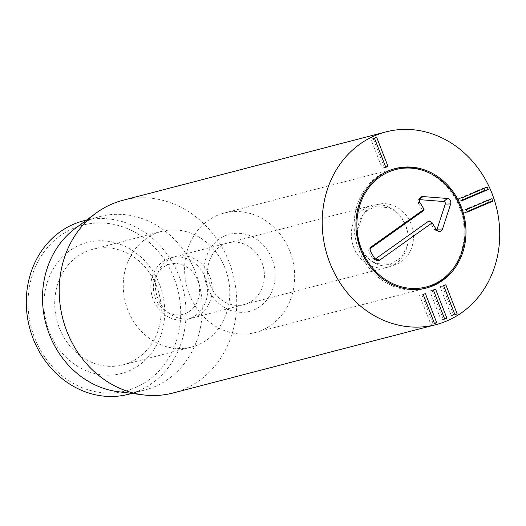 <?xml version="1.0" encoding="UTF-8"?>
<svg xmlns="http://www.w3.org/2000/svg" width="526" height="526" viewBox="0 0 526 526"><rect width="100%" height="100%" fill="white"/><g stroke="black" fill="none" stroke-linecap="round" stroke-linejoin="round"><path stroke-width="0.39" stroke-dasharray="2.63 1.97" d="M453.557 314.791L442.221 285.73L440.045 286.663L451.38 315.725L454.852 314.456M445.831 284.796L442.221 285.73M443.655 285.723L440.045 286.663M454.983 314.785L451.38 315.725M443.319 319.17L431.984 290.109L429.808 291.042L441.143 320.104L444.621 318.835M435.594 289.175L431.984 290.109M433.417 290.102L429.808 291.042M444.746 319.164L441.143 320.104M433.082 323.549L421.753 294.488L419.577 295.421L430.906 324.483L434.384 323.214M425.356 293.554L421.753 294.488M423.18 294.481L419.577 295.421M434.515 323.543L430.906 324.483M467.338 212.083L463.728 213.023L467.134 211.564M488.417 200.169L488.22 199.65L462.762 210.538L463.728 213.023M491.823 198.71L488.22 199.65M466.371 209.598L462.762 210.538M462.781 200.399L459.172 201.333L462.578 199.88M483.861 188.479L483.664 187.96L458.205 198.854L459.172 201.333M487.267 187.026L483.664 187.96M461.815 197.914L458.205 198.854M384.394 167.321L373.065 138.259L370.889 139.193L382.218 168.254L385.696 166.985M376.669 137.325L373.065 138.259M374.492 138.253L370.889 139.193M385.828 167.314L382.218 168.254M224.47 244.123A31.856 28.154 -104.6 0 1 228.001 242.913A31.856 28.154 -104.6 0 1 262.678 264.637A31.856 28.154 -104.6 0 1 247.568 303.377A31.856 28.154 -104.6 0 1 244.038 304.58A31.856 28.154 -104.6 0 1 209.361 282.863A31.856 28.154 -104.6 0 1 224.47 244.123M254.065 309.847A39.825 35.196 75.4 0 0 260.501 242.276A39.825 35.196 75.4 0 0 204.318 266.314A39.825 35.196 75.4 0 0 254.065 309.847M172.239 257.701A31.856 28.154 75.4 0 0 157.136 296.44A31.856 28.154 75.4 0 0 191.806 318.164A31.856 28.154 75.4 0 0 195.343 316.954A31.856 28.154 75.4 0 0 210.453 278.215A31.856 28.154 75.4 0 0 175.776 256.497A31.856 28.154 75.4 0 0 172.239 257.701M217.245 215.41A61.726 54.553 75.4 0 0 187.973 290.47A61.726 54.553 75.4 0 0 255.156 332.55A61.726 54.553 75.4 0 0 292.423 259.081A61.726 54.553 75.4 0 0 224.096 213.069A61.726 54.553 75.4 0 0 217.245 215.41M129.626 362.592A59.734 52.791 75.4 0 0 157.958 289.957A59.734 52.791 75.4 0 0 92.938 249.232A59.734 52.791 75.4 0 0 86.31 251.494A59.734 52.791 75.4 0 0 57.985 324.128A59.734 52.791 75.4 0 0 122.999 364.86A59.734 52.791 75.4 0 0 129.626 362.592M79.82 245.024A67.703 59.832 -104.6 0 1 164.395 319.032A67.703 59.832 -104.6 0 1 68.88 359.889A67.703 59.832 -104.6 0 1 79.82 245.024M198.164 344.773A59.734 52.791 -104.6 0 1 191.536 347.035A59.734 52.791 -104.6 0 1 125.412 302.509A59.734 52.791 -104.6 0 1 161.469 231.414A59.734 52.791 -104.6 0 1 226.489 272.139A59.734 52.791 -104.6 0 1 198.164 344.773M135.406 387.603A85.62 75.672 75.4 0 0 149.239 242.335A85.62 75.672 75.4 0 0 28.443 294.008A85.62 75.672 75.4 0 0 135.406 387.603M83.621 220.795A89.604 79.189 -104.6 0 1 181.141 281.883A89.604 79.189 -104.6 0 1 138.654 390.838A89.604 79.189 -104.6 0 1 128.712 394.23M75.612 228.159A89.604 79.189 -104.6 0 1 89.913 219.967A89.604 79.189 -104.6 0 1 99.848 216.574A89.604 79.189 -104.6 0 1 199.038 283.363A89.604 79.189 -104.6 0 1 144.946 390.009A89.604 79.189 -104.6 0 1 118.133 391.699M173.021 393.001A99.559 87.987 75.4 0 0 184.067 389.227A99.559 87.987 75.4 0 0 231.276 268.168A99.559 87.987 75.4 0 0 122.913 200.288M356.45 252.927A31.856 28.154 -104.6 0 1 363.44 209.414A31.856 28.154 -104.6 0 1 371.711 205.548A31.856 28.154 -104.6 0 1 406.973 229.297A31.856 28.154 -104.6 0 1 387.741 267.221A31.856 28.154 -104.6 0 1 356.45 252.927M394.526 168.767A61.726 54.553 75.4 0 0 364.064 260.784A61.726 54.553 75.4 0 0 425.587 288.228M449.27 273.31A61.726 54.553 75.4 0 0 422.477 170.26M370.35 248.45L369.173 249.285A1.848 1.631 75.4 0 0 368.765 251.809L372.835 258.555A1.848 1.631 75.4 0 0 375.13 259.16L375.163 259.134M429.058 220.828L434.22 229.375A1.848 1.631 75.4 0 0 436.547 229.954M419.386 199.624L419.301 199.617A1.848 1.631 75.4 0 0 417.933 202.411L423.095 210.959M157.596 302.667A25.886 22.874 75.4 0 0 197.414 301.477A25.886 22.874 75.4 0 0 174.5 263.526A25.886 22.874 75.4 0 0 157.596 302.667M155.933 305.067A31.856 28.154 75.4 0 0 187.223 319.354A31.856 28.154 75.4 0 0 206.462 281.436A31.856 28.154 75.4 0 0 171.193 257.687A31.856 28.154 75.4 0 0 155.933 305.067M362.434 251.244A31.468 27.812 -104.6 0 1 369.337 208.263A31.468 27.812 -104.6 0 1 408.413 218.56A31.468 27.812 -104.6 0 1 401.509 261.54A31.468 27.812 -104.6 0 1 362.434 251.244M436.264 229.546L434.22 229.375M419.985 202.576L417.933 202.411M370.731 247.582L369.173 249.285M370.817 251.98L368.765 251.809M374.887 258.726L372.835 258.555M191.806 318.164L244.038 304.58M175.776 256.497L228.001 242.913M161.469 231.414L92.938 249.232M191.536 347.035L122.999 364.86M255.156 332.55L426.494 288.005M224.096 213.069L395.427 168.524M99.848 216.574L86.711 219.986M144.946 390.009L131.809 393.428M368.266 209.946L362.269 216.186L357.424 231.401L358.785 242.874L363.762 253.223L370.843 260.403L376.609 263.565L390.2 264.519L401.562 257.175L407.117 245.931L406.966 229.494L402.18 218.717L394.585 210.808L388.826 207.652L375.235 206.692L368.266 209.946M435.166 230.164L438.316 231.249M418.085 200.117L420.3 197.631M368.917 249.515L371.132 247.036M373.789 259.344L376.932 260.429M187.223 319.354L387.741 267.221M171.193 257.687L371.711 205.548"/><path stroke-width="0.79" d="M457.16 313.858L454.983 314.785L443.655 285.723L445.831 284.796L457.16 313.858L454.852 314.456M446.922 318.237L444.746 319.164L433.417 290.102L435.594 289.175L446.922 318.237L444.621 318.835M436.692 322.616L434.515 323.543L423.18 294.481L425.356 293.554L436.692 322.616L434.384 323.214M467.134 211.564L489.187 202.135L488.417 200.169M492.796 201.195L467.338 212.083L466.371 209.598L491.823 198.71L492.796 201.195L489.187 202.135M462.578 199.88L484.63 190.445L483.861 188.479M488.24 189.511L462.781 200.399L461.815 197.914L487.267 187.026L488.24 189.511L484.63 190.445M388.004 166.387L385.828 167.314L374.492 138.253L376.669 137.325L388.004 166.387L385.696 166.985M388.582 170.865A61.726 54.553 -104.6 0 1 395.427 168.524A61.726 54.553 -104.6 0 1 463.754 214.536A61.726 54.553 -104.6 0 1 426.494 288.005A61.726 54.553 -104.6 0 1 359.311 245.918A61.726 54.553 -104.6 0 1 388.582 170.865M131.809 393.428L128.712 394.23A89.604 79.189 -104.6 0 1 31.192 333.142A89.604 79.189 -104.6 0 1 73.679 224.188A89.604 79.189 -104.6 0 1 83.621 220.795L86.711 219.986M143.23 394.875L118.133 391.699A89.604 79.189 -104.6 0 1 45.755 323.22A89.604 79.189 -104.6 0 1 75.612 228.159L95.988 213.161A99.559 87.987 75.4 0 0 62.811 318.782A99.559 87.987 75.4 0 0 143.23 394.875A99.559 87.987 75.4 0 0 173.021 393.001L436.015 324.621A99.559 87.987 -104.6 0 1 325.804 250.402A99.559 87.987 -104.6 0 1 385.906 131.908A99.559 87.987 -104.6 0 1 494.269 199.781A99.559 87.987 -104.6 0 1 447.054 320.847A99.559 87.987 -104.6 0 1 436.015 324.621M385.906 131.908L122.913 200.288A99.559 87.987 75.4 0 0 111.874 204.062A99.559 87.987 75.4 0 0 95.988 213.161M425.587 288.228A61.726 54.553 75.4 0 0 449.27 273.31L450.381 272.074A60.661 53.606 75.4 0 0 424.048 170.799A60.661 53.606 75.4 0 0 366.398 191.201A60.661 53.606 75.4 0 0 366.648 259.759A60.661 53.606 75.4 0 0 450.381 272.074M424.048 170.799L422.477 170.26A61.726 54.553 75.4 0 0 394.526 168.767M375.163 259.134L429.058 220.828L432.194 222.807L379.831 260.028A3.984 3.518 -104.6 0 1 376.932 260.429A3.984 3.518 -104.6 0 1 374.887 258.726L370.817 251.98A3.984 3.518 -104.6 0 1 371.132 247.036A3.984 3.518 -104.6 0 1 371.685 246.543L424.055 209.322L419.985 202.576A3.984 3.518 -104.6 0 1 420.3 197.631A3.984 3.518 -104.6 0 1 422.924 196.566L447.356 198.466A3.984 3.518 -104.6 0 1 450.67 203.956L442.524 229.02A3.984 3.518 -104.6 0 1 438.316 231.249A3.984 3.518 -104.6 0 1 436.264 229.546L432.194 222.807M436.547 229.954A1.848 1.631 75.4 0 0 437.119 229.132L445.272 204.068A1.848 1.631 75.4 0 0 443.734 201.524L419.386 199.624M424.055 209.322L423.095 210.959L370.35 248.45M379.831 260.028L375.196 259.167M442.524 229.02L437.119 229.132M450.67 203.956L445.272 204.068M447.356 198.466L443.734 201.524M422.924 196.566L419.406 199.532M371.685 246.543L370.731 247.582"/></g></svg>

